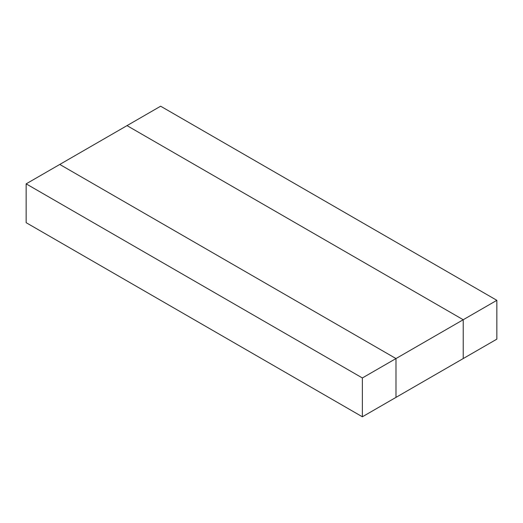 <?xml version="1.0" encoding="UTF-8"?>
<svg xmlns="http://www.w3.org/2000/svg" width="523" height="523" viewBox="0 0 523 523"><rect width="100%" height="100%" fill="white"/><g stroke="black" fill="none" stroke-linecap="round" stroke-linejoin="round"><path stroke-width="0.78" d="M160.633 106.208L127.017 125.625L463.228 319.736L496.85 300.32L160.633 106.208M26.15 183.854L362.367 377.966L395.983 358.556L395.983 397.375L395.983 358.556L59.772 164.444L26.15 183.854L26.15 222.68L362.367 416.792L463.228 358.556L463.228 319.736L127.017 125.625L59.772 164.444L395.983 358.556L463.228 319.736L463.228 358.556L496.85 339.146L496.85 300.32M362.367 416.792L362.367 377.966"/></g></svg>
